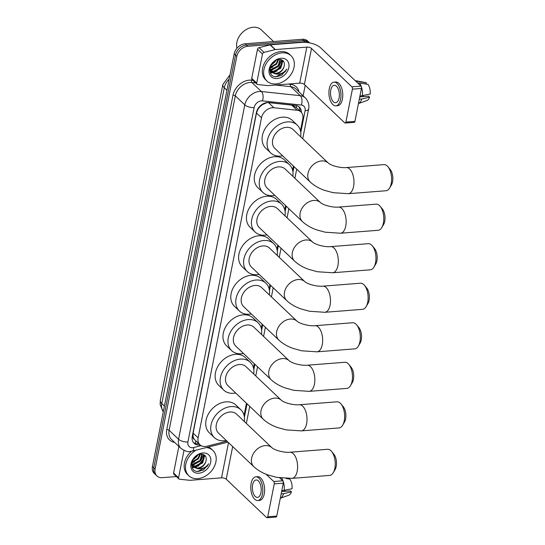 <?xml version="1.0" encoding="UTF-8"?>
<svg xmlns="http://www.w3.org/2000/svg" width="545" height="545" viewBox="0 0 545 545"><rect width="100%" height="100%" fill="white"/><g stroke="black" fill="none" stroke-linecap="round" stroke-linejoin="round"><path stroke-width="0.82" d="M296.262 107.522L291.738 105.124L268.515 102.623L267.009 102.637L262.411 104.647L260.217 106.473A3.495 2.636 133.5 0 0 257.812 109.477A10.484 4.421 -168.8 0 1 257.499 109.497M300.438 130.711L302.788 118.851A10.484 7.909 133.5 0 0 300.976 111.963A10.484 7.909 133.5 0 0 297.141 110.254L273.917 107.76A10.484 7.909 133.5 0 0 272.377 107.74A10.484 7.909 133.5 0 0 261.498 117.775L198.114 437.867A10.484 7.909 133.5 0 0 199.926 444.754A10.484 7.909 133.5 0 0 206.902 446.219L226.986 441.171M257.812 109.477L257.778 109.64A10.484 7.909 -46.5 0 1 260.217 106.473M194.313 439.311A10.484 7.909 -46.5 0 1 193.073 436.429L193.039 436.593A3.495 2.636 133.5 0 0 194.313 439.311L195.246 440.285M257.778 109.64L256.504 113.026L193.121 433.118L193.073 436.429M244.071 415.392L246.476 403.266M253.473 367.902L254.304 363.733M261.3 328.369L262.131 324.207M269.128 288.843L269.952 284.674M276.955 249.31L277.78 245.141M284.783 209.777L285.607 205.608M292.611 170.244L293.435 166.075M176.389 476.562L162.294 477.672A10.484 7.909 -46.5 0 1 156.919 475.942L155.584 474.681A10.484 7.909 -46.5 0 1 153.772 467.794L235.495 55.072A10.484 7.909 -46.5 0 1 246.374 45.044L303.592 40.555A10.484 7.909 -46.5 0 1 308.967 42.278A10.484 7.909 -46.5 0 0 303.592 40.555L246.374 45.044A10.484 7.909 -46.5 0 0 235.495 55.072L153.772 467.794A10.484 7.909 -46.5 0 0 155.584 474.681L154.255 473.414A10.484 7.909 -46.5 0 1 152.443 466.527L234.166 53.812A10.484 7.909 -46.5 0 1 245.046 43.777L302.264 39.288A10.484 7.909 -46.5 0 1 307.639 41.018L309.615 42.892M301.365 112.365A10.484 7.909 133.5 0 0 299.368 107.133A10.484 7.909 133.5 0 0 295.533 105.423L268.828 102.562A10.484 7.909 133.5 0 0 267.282 102.542A10.484 7.909 133.5 0 0 256.402 112.57L192.283 436.402A10.484 7.909 133.5 0 0 194.095 443.296A10.484 7.909 133.5 0 0 200.131 444.945M204.007 458.549A13.979 10.546 -46.5 0 1 198.305 465.321M196.445 466.493A13.979 10.546 -46.5 0 1 194.327 467.453M282.16 63.854A13.979 10.546 -46.5 0 1 276.458 70.625M274.591 71.797A13.979 10.546 -46.5 0 1 272.48 72.758M156.919 475.942A10.484 7.909 -46.5 0 1 155.1 469.054L236.823 56.339A10.484 7.909 -46.5 0 1 247.703 46.305L304.921 41.815A10.484 7.909 -46.5 0 1 309.431 42.857M305.207 85.293L303.122 95.831M198.796 443.678A10.484 7.909 -46.5 0 1 193.482 442.608M298.653 106.554A10.484 7.909 -46.5 0 1 300.036 111.064M256.722 83.078A1.744 1.322 133.5 0 0 257.022 84.23L252.042 79.495A1.744 1.322 -46.5 0 1 251.736 78.344L256.722 83.078L262.472 54.023L257.492 49.282A1.744 1.322 -46.5 0 1 259.038 47.653L270.095 44.881A1.744 1.322 -46.5 0 1 270.361 44.833L301.848 42.36A13.979 5.893 -168.8 0 1 320.542 47.735L360.919 86.11A1.744 0.879 85.5 0 1 361.437 88.454L352.404 89.162A1.744 0.879 -94.5 0 0 351.879 86.819L311.508 48.444A3.495 1.472 11.2 0 0 306.835 47.102L275.348 49.575A1.744 1.322 133.5 0 0 275.082 49.615L264.025 52.395A1.744 1.322 133.5 0 0 262.472 54.023M251.736 78.344L257.492 49.282M257.022 84.23A1.744 1.322 133.5 0 0 257.662 84.516L267.949 85.62A1.744 1.322 133.5 0 0 268.208 85.62L299.696 83.153A3.495 1.472 11.2 0 1 304.369 84.495L344.747 122.87A1.744 0.879 -94.5 0 0 345.189 123.054A1.744 0.879 -94.5 0 0 345.884 122.107L354.918 121.399L361.437 88.454M354.918 121.399A1.744 0.879 85.5 0 1 354.223 122.346L345.189 123.054M345.884 122.107L352.404 89.162M339.092 97.943A8.734 4.387 -94.5 0 0 334.255 85.286A8.734 4.387 -94.5 0 0 330.788 90.048A8.734 4.387 -94.5 0 0 335.625 102.705A8.734 4.387 -94.5 0 0 339.092 97.943M335.87 105.839L337.675 105.696A11.881 5.968 -94.5 0 0 342.396 99.224A11.881 5.968 -94.5 0 0 335.822 82.009L334.01 82.152A11.881 5.968 -94.5 0 0 329.296 88.624A11.881 5.968 -94.5 0 0 335.87 105.839A11.881 5.968 -94.5 0 0 340.591 99.367A11.881 5.968 -94.5 0 0 334.01 82.152M366.151 84.114L366.397 82.867L357.799 81.368L356.069 81.505M357.799 81.368A11.534 5.797 -94.5 0 0 356.512 80.844A11.534 5.797 -94.5 0 0 355.721 80.796L355.36 80.83M358.447 103.564A11.534 5.797 -94.5 0 0 361.737 98.999L369.592 97.167L368.57 96.199L359.768 96.887M359.312 99.19L361.737 98.999M366.397 82.867A9.088 4.564 -94.5 0 0 365.572 82.561L356.512 80.844M358.447 103.57L366.983 100.512A9.088 4.564 -94.5 0 0 369.592 97.167M363.065 95.722A6.99 3.515 -94.5 0 0 363.501 96.594M362.35 95.893A11.534 5.797 -94.5 0 0 359.462 82.949L368.059 84.448A9.088 4.564 -94.5 0 1 370.205 94.06L359.932 96.084M357.731 83.078L359.462 82.949M236.986 48.185A15.723 11.867 -46.5 0 1 253.187 27.25A15.723 11.867 -46.5 0 1 261.253 29.839L273.563 41.543M275.92 83.937A17.467 13.182 -46.5 0 1 266.961 81.062A17.467 13.182 -46.5 0 1 265.899 64.194A17.467 13.182 -46.5 0 1 282.072 52.858A17.467 13.182 -46.5 0 1 291.03 55.733A17.467 13.182 -46.5 0 1 292.093 72.601A17.467 13.182 -46.5 0 1 275.92 83.937M266.961 81.062L265.633 79.795A17.467 13.182 -46.5 0 1 264.57 62.927A17.467 13.182 -46.5 0 1 280.743 51.598A17.467 13.182 -46.5 0 1 289.702 54.473L291.03 55.733M281.588 60.127L279.081 66.013L270.579 70.836L273.331 71.361L280.273 67.716L282.017 61.026L281.288 59.718M270.77 71.191L273.856 71.858L280.798 68.22L282.542 61.53L281.329 59.732M270.068 69.297L271.219 69.351L278.161 65.713L280.035 59.48M270.163 69.719L271.751 69.855L278.693 66.218L280.43 59.521M270.197 67.233L276.049 63.71L277.97 59.65M270.034 67.825L276.581 64.208L278.57 59.534M272.405 63.234L273.944 61.701M271.281 64.807L274.469 62.205L275.532 60.611M269.775 69.665L271.158 71.838M271.43 72.083L275.443 73.364C279.599 72.86 282.46 70.666 284.027 66.783C285.117 62.164 283.509 59.725 279.204 59.473C269.073 59.773 266.055 77.649 276.588 76.716L281.785 75.21L286.82 69.038C284.04 72.867 280.43 74.522 275.981 74.011L275.402 73.861A7.896 5.961 -46.5 0 0 275.947 73.841A7.896 5.961 -46.5 0 0 284.027 66.783M269.952 68.207L270.415 70.482L271.683 72.342L275.402 73.861M281.002 58.267A11.39 8.597 -46.5 0 1 288.816 67.628A11.39 8.597 -46.5 0 1 276.989 78.528A11.39 8.597 -46.5 0 1 269.182 69.167A11.39 8.597 -46.5 0 1 281.002 58.267M283.059 60.768A15.723 11.867 -46.5 0 1 282.644 61.878M282.276 62.73A15.723 11.867 -46.5 0 1 274.884 71.15M273.679 71.865A15.723 11.867 -46.5 0 1 272.173 72.601M272.044 72.655A15.723 11.867 -46.5 0 1 270.49 73.221M270.994 65.325L274.864 62.001L275.961 60.379M269.952 68.268L272.807 67.096M270.184 72.512L271.996 72.614M272.193 72.608L277.024 71.109M275.205 76.62L276.206 76.627L285.151 71.783L286.82 69.038M387.958 166.75L390.172 169.434A9.606 4.83 85.5 0 1 392.557 181.785A9.606 4.83 85.5 0 1 391.399 185.021L389.627 188.011A13.1 6.588 -94.5 0 0 391.208 183.604A13.1 6.588 -94.5 0 0 387.958 166.75A13.1 6.588 -94.5 0 0 383.953 164.617L346.307 167.574A13.1 6.588 85.5 0 1 353.562 186.553A13.1 6.588 85.5 0 1 348.357 193.693L385.996 190.743A13.1 6.588 -94.5 0 0 389.627 188.011M346.307 167.574C340.986 168.126 331.544 165.898 328.322 163.078L292.999 129.506A13.1 9.892 133.5 0 0 286.275 127.346A13.1 9.892 133.5 0 0 274.149 135.848A13.1 9.892 133.5 0 0 274.939 148.499L310.269 182.071C314.158 185.647 318.968 188.42 324.704 190.396L333.084 192.678L348.357 193.693M282.63 155.809A19.218 14.504 -46.5 0 1 280.586 156.095A19.218 14.504 -46.5 0 1 270.729 152.934A19.218 14.504 -46.5 0 1 269.564 134.377A19.218 14.504 -46.5 0 1 287.351 121.91A19.218 14.504 -46.5 0 1 297.209 125.071A19.218 14.504 -46.5 0 1 300.683 136.815M270.729 152.934L265.742 148.192A19.218 14.504 -46.5 0 1 264.577 129.642A19.218 14.504 -46.5 0 1 282.371 117.168A19.218 14.504 -46.5 0 1 292.222 120.336L297.209 125.071M380.131 206.283L382.345 208.96A9.606 4.83 85.5 0 1 384.729 221.318A9.606 4.83 85.5 0 1 383.571 224.554L381.8 227.544A13.1 6.588 -94.5 0 0 383.38 223.137A13.1 6.588 -94.5 0 0 380.131 206.283A13.1 6.588 -94.5 0 0 376.125 204.15L338.479 207.1A13.1 6.588 85.5 0 1 345.734 226.086A13.1 6.588 85.5 0 1 340.53 233.226L378.169 230.276A13.1 6.588 -94.5 0 0 381.8 227.544M338.479 207.1C333.159 207.652 323.716 205.431 320.494 202.611L285.171 169.039A13.1 9.892 133.5 0 0 278.447 166.879A13.1 9.892 133.5 0 0 266.321 175.381A13.1 9.892 133.5 0 0 267.118 188.032L302.441 221.604C306.331 225.18 311.141 227.953 316.877 229.929L325.256 232.211L340.53 233.226M274.803 195.342A19.218 14.504 -46.5 0 1 272.759 195.628A19.218 14.504 -46.5 0 1 262.901 192.46A19.218 14.504 -46.5 0 1 261.736 173.91A19.218 14.504 -46.5 0 1 279.524 161.443A19.218 14.504 -46.5 0 1 289.381 164.604A19.218 14.504 -46.5 0 1 292.856 176.348M262.901 192.46L257.914 187.725A19.218 14.504 -46.5 0 1 256.75 169.168A19.218 14.504 -46.5 0 1 274.544 156.701A19.218 14.504 -46.5 0 1 284.395 159.869L289.381 164.604M372.303 245.815L374.517 248.493A9.606 4.83 85.5 0 1 376.902 260.851A9.606 4.83 85.5 0 1 375.743 264.08L373.972 267.07A13.1 6.588 -94.5 0 0 375.553 262.663A13.1 6.588 -94.5 0 0 372.303 245.815A13.1 6.588 -94.5 0 0 368.297 243.683L330.651 246.633A13.1 6.588 85.5 0 1 337.907 265.619A13.1 6.588 85.5 0 1 332.702 272.759L370.341 269.809A13.1 6.588 -94.5 0 0 373.972 267.07M330.651 246.633C325.331 247.185 315.889 244.964 312.666 242.144L277.344 208.565A13.1 9.892 133.5 0 0 270.62 206.412A13.1 9.892 133.5 0 0 258.493 214.914A13.1 9.892 133.5 0 0 259.291 227.565L294.613 261.137C298.503 264.707 303.313 267.486 309.049 269.455L317.428 271.744L332.702 272.759M266.975 234.868A19.218 14.504 -46.5 0 1 264.931 235.161A19.218 14.504 -46.5 0 1 255.074 231.993A19.218 14.504 -46.5 0 1 253.909 213.442A19.218 14.504 -46.5 0 1 271.696 200.969A19.218 14.504 -46.5 0 1 281.554 204.137A19.218 14.504 -46.5 0 1 285.028 215.875M255.074 231.993L250.094 227.258A19.218 14.504 -46.5 0 1 248.922 208.701A19.218 14.504 -46.5 0 1 266.716 196.234A19.218 14.504 -46.5 0 1 276.567 199.395L281.554 204.137M364.476 285.348L366.69 288.026A9.606 4.83 85.5 0 1 369.074 300.384A9.606 4.83 85.5 0 1 367.916 303.613L366.145 306.603A13.1 6.588 -94.5 0 0 367.725 302.196A13.1 6.588 -94.5 0 0 364.476 285.348A13.1 6.588 -94.5 0 0 360.47 283.209L322.824 286.166A13.1 6.588 85.5 0 1 330.079 305.152A13.1 6.588 85.5 0 1 324.875 312.292L362.514 309.335A13.1 6.588 -94.5 0 0 366.145 306.603M322.824 286.166C317.503 286.718 308.061 284.49 304.839 281.67L269.516 248.098A13.1 9.892 133.5 0 0 262.792 245.945A13.1 9.892 133.5 0 0 250.666 254.44A13.1 9.892 133.5 0 0 251.463 267.091L286.786 300.67C290.676 304.239 295.485 307.012 301.222 308.988L309.601 311.277L324.875 312.292M259.147 274.401A19.218 14.504 -46.5 0 1 257.104 274.687A19.218 14.504 -46.5 0 1 247.246 271.526A19.218 14.504 -46.5 0 1 246.081 252.969A19.218 14.504 -46.5 0 1 263.869 240.502A19.218 14.504 -46.5 0 1 273.726 243.669A19.218 14.504 -46.5 0 1 277.201 255.407M247.246 271.526L242.266 266.784A19.218 14.504 -46.5 0 1 241.094 248.234A19.218 14.504 -46.5 0 1 258.889 235.767A19.218 14.504 -46.5 0 1 268.74 238.928L273.726 243.669M356.648 324.881L358.862 327.559A9.606 4.83 85.5 0 1 361.246 339.91A9.606 4.83 85.5 0 1 360.088 343.146L358.317 346.136A13.1 6.588 -94.5 0 0 359.898 341.729A13.1 6.588 -94.5 0 0 356.648 324.881A13.1 6.588 -94.5 0 0 352.642 322.742L314.996 325.699A13.1 6.588 85.5 0 1 322.252 344.678A13.1 6.588 85.5 0 1 317.047 351.825L354.686 348.868A13.1 6.588 -94.5 0 0 358.317 346.136M314.996 325.699C309.676 326.251 300.234 324.023 297.011 321.203L261.689 287.631A13.1 9.892 133.5 0 0 254.965 285.471A13.1 9.892 133.5 0 0 242.838 293.973A13.1 9.892 133.5 0 0 243.635 306.624L278.958 340.196C282.848 343.772 287.658 346.545 293.394 348.521L301.773 350.803L317.047 351.825M251.32 313.934A19.218 14.504 -46.5 0 1 249.276 314.22A19.218 14.504 -46.5 0 1 239.418 311.059A19.218 14.504 -46.5 0 1 238.254 292.502A19.218 14.504 -46.5 0 1 256.041 280.035A19.218 14.504 -46.5 0 1 265.899 283.196A19.218 14.504 -46.5 0 1 269.373 294.94M239.418 311.059L234.439 306.317A19.218 14.504 -46.5 0 1 233.267 287.767A19.218 14.504 -46.5 0 1 251.061 275.3A19.218 14.504 -46.5 0 1 260.912 278.461L265.899 283.196M348.82 364.407L351.034 367.085A9.606 4.83 85.5 0 1 353.419 379.443A9.606 4.83 85.5 0 1 352.261 382.679L350.49 385.669A13.1 6.588 -94.5 0 0 352.07 381.262A13.1 6.588 -94.5 0 0 348.82 364.407A13.1 6.588 -94.5 0 0 344.815 362.275L307.169 365.225A13.1 6.588 85.5 0 1 314.424 384.211A13.1 6.588 85.5 0 1 309.219 391.351L346.865 388.401A13.1 6.588 -94.5 0 0 350.49 385.669M307.169 365.225C301.848 365.784 292.406 363.556 289.184 360.736L253.861 327.163A13.1 9.892 133.5 0 0 247.137 325.004A13.1 9.892 133.5 0 0 235.011 333.506A13.1 9.892 133.5 0 0 235.808 346.157L271.131 379.729C275.021 383.305 279.83 386.078 285.566 388.054L293.946 390.336L309.219 391.351M243.492 353.467A19.218 14.504 -46.5 0 1 241.449 353.753A19.218 14.504 -46.5 0 1 231.591 350.585A19.218 14.504 -46.5 0 1 230.426 332.034A19.218 14.504 -46.5 0 1 248.213 319.568A19.218 14.504 -46.5 0 1 258.071 322.729A19.218 14.504 -46.5 0 1 261.546 334.473M231.591 350.585L226.611 345.85A19.218 14.504 -46.5 0 1 225.439 327.293A19.218 14.504 -46.5 0 1 243.234 314.826A19.218 14.504 -46.5 0 1 253.084 317.994L258.071 322.729M340.993 403.94L343.207 406.618A9.606 4.83 85.5 0 1 345.591 418.976A9.606 4.83 85.5 0 1 344.433 422.205L342.662 425.195A13.1 6.588 -94.5 0 0 344.242 420.794A13.1 6.588 -94.5 0 0 340.993 403.94A13.1 6.588 -94.5 0 0 336.987 401.808L299.341 404.758A13.1 6.588 85.5 0 1 306.597 423.744A13.1 6.588 85.5 0 1 301.392 430.884L339.038 427.934A13.1 6.588 -94.5 0 0 342.662 425.195M299.341 404.758C294.021 405.31 284.579 403.089 281.356 400.268L246.033 366.696A13.1 9.892 133.5 0 0 239.309 364.537A13.1 9.892 133.5 0 0 227.183 373.039A13.1 9.892 133.5 0 0 227.98 385.69L263.303 419.262C267.193 422.831 272.003 425.611 277.739 427.587L286.118 429.869L301.392 430.884M235.665 393A19.218 14.504 -46.5 0 1 233.621 393.286A19.218 14.504 -46.5 0 1 223.763 390.118A19.218 14.504 -46.5 0 1 222.598 371.567A19.218 14.504 -46.5 0 1 240.386 359.101A19.218 14.504 -46.5 0 1 250.244 362.262A19.218 14.504 -46.5 0 1 253.718 373.999M223.763 390.118L218.783 385.383A19.218 14.504 -46.5 0 1 217.612 366.826A19.218 14.504 -46.5 0 1 235.406 354.359A19.218 14.504 -46.5 0 1 245.257 357.52L250.244 362.262M331.592 451.43L333.806 454.108A9.606 4.83 85.5 0 1 336.19 466.466A9.606 4.83 85.5 0 1 335.025 469.695L333.254 472.685A13.1 6.588 -94.5 0 0 334.834 468.278A13.1 6.588 -94.5 0 0 331.592 451.43A13.1 6.588 -94.5 0 0 327.579 449.291L289.94 452.248A13.1 6.588 85.5 0 1 297.195 471.234A13.1 6.588 85.5 0 1 291.991 478.374L329.63 475.417A13.1 6.588 -94.5 0 0 333.254 472.685M289.94 452.248C284.619 452.8 275.171 450.572 271.955 447.752L236.625 414.18A13.1 9.892 133.5 0 0 229.908 412.02A13.1 9.892 133.5 0 0 217.782 420.522A13.1 9.892 133.5 0 0 218.572 433.173L253.902 466.752C257.792 470.321 262.601 473.094 268.338 475.07L276.717 477.359L291.991 478.374M226.264 440.483A19.218 14.504 -46.5 0 1 224.22 440.769A19.218 14.504 -46.5 0 1 214.362 437.608A19.218 14.504 -46.5 0 1 213.197 419.05A19.218 14.504 -46.5 0 1 230.985 406.584A19.218 14.504 -46.5 0 1 240.842 409.751A19.218 14.504 -46.5 0 1 244.317 421.489M214.362 437.608L209.375 432.866A19.218 14.504 -46.5 0 1 208.21 414.316A19.218 14.504 -46.5 0 1 226.005 401.849A19.218 14.504 -46.5 0 1 235.856 405.01L240.842 409.751M178.569 477.774A1.744 1.322 133.5 0 0 178.869 478.926L173.889 474.184A1.744 1.322 -46.5 0 1 173.583 473.04L178.569 477.774L183.978 450.47M173.583 473.04L178.855 446.416M279.68 477.87L282.766 480.806A1.744 0.879 85.5 0 1 283.291 483.149L274.251 483.858A1.744 0.879 -94.5 0 0 273.733 481.514L266.042 474.205M178.869 478.926A1.744 1.322 133.5 0 0 179.509 479.205L189.796 480.308A1.744 1.322 133.5 0 0 190.055 480.315L221.542 477.842A3.495 1.472 11.2 0 1 226.216 479.184L266.594 517.559A1.744 0.879 -94.5 0 0 267.036 517.75A1.744 0.879 -94.5 0 0 267.731 516.796L276.765 516.088L283.291 483.149M276.765 516.088A1.744 0.879 85.5 0 1 276.07 517.042L267.036 517.75M267.731 516.796L274.251 483.858M260.946 492.632A8.734 4.387 -94.5 0 0 256.109 479.981A8.734 4.387 -94.5 0 0 252.635 484.737A8.734 4.387 -94.5 0 0 257.472 497.394A8.734 4.387 -94.5 0 0 260.946 492.632M257.717 500.528L259.529 500.392A11.881 5.968 -94.5 0 0 264.243 493.913A11.881 5.968 -94.5 0 0 257.669 476.705L255.864 476.841A11.881 5.968 -94.5 0 0 251.143 483.32A11.881 5.968 -94.5 0 0 257.717 500.528A11.881 5.968 -94.5 0 0 262.438 494.056A11.881 5.968 -94.5 0 0 255.864 476.841M291.439 491.863A9.088 4.564 -94.5 0 1 288.83 495.201L280.293 498.259A11.534 5.797 -94.5 0 0 283.584 493.688L291.439 491.863L290.417 490.888L281.615 491.583M281.166 493.879L283.584 493.688M284.919 490.418A6.99 3.515 -94.5 0 0 285.355 491.29M286.139 478.476L289.906 479.137A9.088 4.564 -94.5 0 1 292.052 488.756L281.779 490.772M284.197 490.582A11.534 5.797 -94.5 0 0 281.663 478.135M206.351 447.568A17.467 13.182 -46.5 0 1 212.884 450.429A17.467 13.182 -46.5 0 1 213.94 467.297A17.467 13.182 -46.5 0 1 197.767 478.633A17.467 13.182 -46.5 0 1 188.808 475.751A17.467 13.182 -46.5 0 1 196.125 450.136M188.808 475.751L187.48 474.491A17.467 13.182 -46.5 0 1 191.472 451.287M192.44 465.546L195.178 466.05L202.12 462.412L203.864 455.722L203.135 454.414M192.617 465.886L195.709 466.554L202.651 462.916L204.389 456.226L203.183 454.428M191.915 463.986L193.073 464.047L200.008 460.409L201.882 454.169M192.017 464.415L193.598 464.544L200.54 460.906L202.284 454.217M192.044 461.928L197.903 458.399L199.817 454.346M191.888 462.514L198.428 458.904L200.417 454.23M194.252 457.923L195.791 456.397M193.128 459.503L196.316 456.894L197.379 455.3M191.622 464.36L193.005 466.534M193.277 466.772L197.29 468.06C201.446 467.549 204.307 465.355 205.874 461.479C206.971 456.853 205.363 454.414 201.057 454.162C190.92 454.462 187.902 472.338 198.434 471.411L203.632 469.906L208.667 463.734C205.887 467.562 202.277 469.218 197.828 468.7L197.256 468.557A7.896 5.961 -46.5 0 0 197.794 468.536A7.896 5.961 -46.5 0 0 205.874 461.479M191.799 462.896L192.269 465.178L193.529 467.031L197.256 468.557M202.849 452.956A11.39 8.597 -46.5 0 1 210.663 462.324A11.39 8.597 -46.5 0 1 198.836 473.224A11.39 8.597 -46.5 0 1 191.029 463.863A11.39 8.597 -46.5 0 1 202.849 452.956M208.285 447.084A17.467 13.182 -46.5 0 1 211.549 449.162L212.884 450.429M204.906 455.457A15.723 11.867 -46.5 0 1 204.498 456.574M204.123 457.425A15.723 11.867 -46.5 0 1 196.731 465.839M195.526 466.554A15.723 11.867 -46.5 0 1 194.027 467.29M193.891 467.344A15.723 11.867 -46.5 0 1 192.337 467.917M192.841 460.014L196.711 456.696L197.815 455.075M192.426 465.525L200.935 460.709L203.435 454.823M191.799 462.957L194.654 461.792M192.038 467.201L193.85 467.31M194.04 467.297L198.877 465.798M197.052 471.309L198.053 471.323L206.998 466.472L208.667 463.734M268.515 102.623L273.917 107.76M195.103 443.412A10.484 4.421 -104.1 0 0 195.846 440.878M296.269 107.488A10.484 5.954 -83.9 0 0 296.569 105.614M262.411 104.647A10.484 5.954 -83.9 0 0 262.54 104.136M193.039 436.593A10.484 4.421 -168.8 0 1 192.242 436.64M256.504 113.026L261.498 117.775M291.738 105.124L297.141 110.254M193.121 433.118L198.114 437.867M163.289 411.775L160.175 404.812L160.319 400.337A12.228 5.157 11.2 0 0 161.776 403.538A13.979 10.546 133.5 0 0 163.296 411.713M229.159 79.1A13.979 10.546 133.5 0 0 224.295 87.779A12.228 5.157 -168.8 0 1 222.837 84.577L230.01 74.808M226.938 90.3L224.295 87.779L161.776 403.538L164.42 406.052M152.443 466.527L155.1 469.054M234.166 53.812L236.823 56.339M245.046 43.777L247.703 46.305M302.264 39.288L304.921 41.815M300.772 132.544L305.084 110.778A6.99 5.273 133.5 0 0 301.317 105.049L262.418 100.873A6.99 5.273 133.5 0 0 261.389 100.859A6.99 5.273 133.5 0 0 254.14 107.549L187.923 441.947A6.99 5.273 133.5 0 0 192.719 447.69A6.99 5.273 133.5 0 0 193.782 447.513L201.159 445.66M187.923 441.947A6.99 2.95 11.2 0 1 178.576 439.263L244.794 104.865A13.979 10.546 -46.5 0 1 259.297 91.485A13.979 10.546 -46.5 0 1 261.355 91.512L251.885 82.506A13.979 10.546 133.5 0 0 249.828 82.486A13.979 10.546 133.5 0 0 235.324 95.859L169.107 430.264A13.979 10.546 133.5 0 0 171.525 439.447L180.995 448.446A13.979 10.546 -46.5 0 1 178.576 439.263L169.107 430.264A1.744 0.736 -168.8 0 0 166.77 429.589L232.988 95.191A1.744 0.736 -168.8 0 1 235.324 95.859L244.794 104.865A6.99 2.95 11.2 0 0 254.14 107.549M180.995 448.446C185.45 451.253 188.427 452.268 189.939 451.498L192.16 451.137A6.99 2.95 -104.1 0 0 193.782 447.513M232.988 95.191A15.723 11.867 -46.5 0 1 249.303 80.142A15.723 11.867 -46.5 0 1 251.62 80.17L252.894 80.306M287.964 84.073L290.519 84.346A15.723 11.867 -46.5 0 1 299.007 91.914M174.638 442.404A15.723 11.867 -46.5 0 1 166.77 429.589M262.418 100.873A6.99 3.972 -83.9 0 0 261.355 91.512L300.254 95.688L290.785 86.689L275.525 85.047M301.317 105.049A6.99 3.972 -83.9 0 0 300.254 95.688A13.979 10.546 -46.5 0 1 305.364 97.964L295.894 88.964A13.979 10.546 133.5 0 0 290.785 86.689A1.744 0.995 96.1 0 1 290.519 84.346M255.639 82.915L251.885 82.506A1.744 0.995 96.1 0 1 251.62 80.17M244.405 417.218L247.062 403.825M253.806 369.735L254.89 364.292M261.634 330.202L262.717 324.759M269.462 290.669L270.545 285.233M277.289 251.136L278.372 245.7M285.117 211.61L286.2 206.167M292.944 172.077L294.028 166.634M305.084 110.778A6.99 2.95 11.2 0 0 308.613 108.98C309.035 107.372 309.635 102.549 305.364 97.964M304.369 84.495L311.508 48.444M299.696 83.153L306.835 47.102M270.361 44.833L275.348 49.575M351.879 86.819L360.919 86.11M275.082 49.615L270.095 44.881M259.038 47.653L264.025 52.395M281.888 64.848A13.979 10.546 -46.5 0 1 277.555 70.067M275.232 71.688A13.979 10.546 -46.5 0 1 272.745 72.88M328.322 163.078A13.1 9.892 133.5 0 0 321.598 160.925A13.1 9.892 133.5 0 0 308 173.46A13.1 9.892 133.5 0 0 310.269 182.071M320.494 202.611A13.1 9.892 133.5 0 0 313.77 200.451A13.1 9.892 133.5 0 0 300.172 212.993A13.1 9.892 133.5 0 0 302.441 221.604M312.666 242.144A13.1 9.892 133.5 0 0 305.943 239.984A13.1 9.892 133.5 0 0 292.345 252.526A13.1 9.892 133.5 0 0 294.613 261.137M304.839 281.67A13.1 9.892 133.5 0 0 298.115 279.517A13.1 9.892 133.5 0 0 284.517 292.059A13.1 9.892 133.5 0 0 286.786 300.67M297.011 321.203A13.1 9.892 133.5 0 0 290.294 319.05A13.1 9.892 133.5 0 0 276.69 331.585A13.1 9.892 133.5 0 0 278.958 340.196M289.184 360.736A13.1 9.892 133.5 0 0 282.467 358.576A13.1 9.892 133.5 0 0 268.862 371.118A13.1 9.892 133.5 0 0 271.131 379.729M281.356 400.268A13.1 9.892 133.5 0 0 274.639 398.109A13.1 9.892 133.5 0 0 261.035 410.651A13.1 9.892 133.5 0 0 263.303 419.262M271.955 447.752A13.1 9.892 133.5 0 0 265.231 445.599A13.1 9.892 133.5 0 0 251.633 458.141A13.1 9.892 133.5 0 0 253.902 466.752M226.216 479.184L232.674 446.573M221.542 477.842L228.519 442.629M273.733 481.514L282.766 480.806M203.741 459.544A13.979 10.546 -46.5 0 1 199.402 464.756M197.086 466.384A13.979 10.546 -46.5 0 1 194.592 467.576M197.617 443.78L198.632 443.528M295.812 107.052L300.976 111.963M194.933 440.013L199.926 444.754M160.319 400.337L222.837 84.577M246.354 423.424L249.733 406.366M255.755 375.934L257.56 366.833M263.582 336.408L265.388 327.3M271.41 296.875L273.215 287.767M279.238 257.342L281.043 248.241M287.065 217.809L288.87 208.708M294.893 178.276L296.698 169.175M302.72 138.75L308.613 108.98M192.16 451.137L227.994 442.124"/></g></svg>
